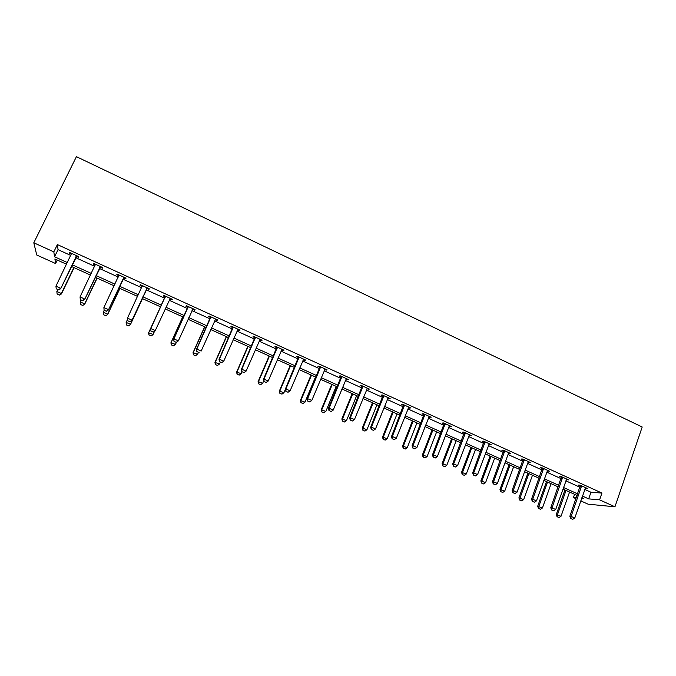 <?xml version="1.0" encoding="UTF-8"?>
<svg xmlns="http://www.w3.org/2000/svg" width="676" height="676" viewBox="0 0 676 676"><rect width="100%" height="100%" fill="white"/><g stroke="black" fill="none" stroke-linecap="round" stroke-linejoin="round"><path stroke-width="1.01" d="M57.291 260.057L55.593 263.539L36.741 255.013L33.8 242.785L76.422 156.671L642.2 426.995L614.94 506.806L599.595 499.834L601.936 493.066L57.384 244.585L58.043 249.647L70.828 255.469M614.94 506.806L588.095 504.186L580.76 500.874M575.994 498.719L573.434 497.553L576.315 497.806M574.566 494.308L573.434 497.553M75.687 257.683L94.682 266.327M99.423 268.482L118.292 277.075M122.905 279.171L141.647 287.706M146.143 289.759L164.741 298.217M169.177 300.237L187.548 308.602M192.001 310.63L210.118 318.878M214.596 320.914L232.451 329.043M236.955 331.096L254.565 339.115M259.085 341.169L276.45 349.078M280.988 351.14L298.124 358.939M302.671 361.009L319.571 368.707M324.142 370.786L340.805 378.374M345.394 380.461L361.829 387.94M366.434 390.035L382.641 397.42M387.264 399.524L403.251 406.8M407.89 408.912L423.666 416.095M428.314 418.207L443.87 425.297M448.534 427.418L463.888 434.406M468.569 436.535L483.712 443.431M488.402 445.56L503.341 452.362M508.039 454.509L522.785 461.218M527.5 463.364L542.042 469.981M546.766 472.135L561.114 478.667M565.854 480.822L580.008 487.269M584.757 489.432L590.968 492.255L601.936 493.066M585.205 488.182L587.436 488.503L580.194 485.199L578.419 485.098L580.329 485.968M566.311 479.571L568.55 479.892L561.241 476.563L559.525 476.487L561.443 477.357M547.23 470.885L549.487 471.206L542.101 467.843L540.454 467.792L542.372 468.671M527.964 462.105L530.229 462.426L522.776 459.029L521.188 459.021L523.123 459.9M508.901 452.709L508.513 453.258L510.794 453.571L503.274 450.14L501.744 450.157L503.688 451.044M488.883 444.301L491.173 444.631L483.577 441.166L482.115 441.217L484.067 442.104M469.06 435.268L471.358 435.597L463.685 432.099L462.291 432.184L464.251 433.079M464.708 433.282L465.198 433.51L465.274 432.826M449.041 426.15L451.357 426.48L443.608 422.948L442.281 423.066L444.242 423.962M444.681 424.156L445.146 424.367M428.821 416.94L431.153 417.269L423.328 413.704L422.069 413.856L424.038 414.76M408.405 407.636L410.746 407.974L402.845 404.366L401.662 404.561L403.64 405.456M387.787 398.24L390.145 398.578L382.168 394.945L381.044 395.173L383.03 396.077M366.967 388.751L369.333 389.097L361.271 385.421L360.232 385.683L362.226 386.596M345.935 379.168L347.32 379.802L348.317 379.515L340.172 375.805L339.208 376.11L341.211 377.014M324.691 369.493L326.162 370.161L327.083 369.84L318.861 366.096L317.974 366.434L319.985 367.347M303.237 359.716L304.8 360.426L305.645 360.063L297.339 356.277L296.519 356.658L298.538 357.579M281.562 349.838L283.219 350.599L283.979 350.193L275.588 346.365L274.853 346.788L276.881 347.709M259.66 339.867L261.409 340.662L262.094 340.222L253.618 336.352L252.968 336.817L255.004 337.738M237.546 329.787L239.388 330.632L239.988 330.142L231.429 326.238L230.854 326.745L232.899 327.674M215.196 319.604L217.14 320.492L217.655 319.959L209.002 316.022L208.521 316.562L210.566 317.5M192.643 309.329L194.654 310.25L195.085 309.676L186.348 305.696L185.942 306.279L188.004 307.217M169.887 298.961L171.941 299.899L172.287 299.282L163.448 295.26L163.144 295.885L165.206 296.832M146.903 288.491L148.99 289.438L149.244 288.779L140.321 284.714L140.093 285.39L142.171 286.337M123.674 277.912L125.795 278.875L125.956 278.174L116.94 274.059L116.813 274.777L118.891 275.732M100.2 267.214L102.355 268.195L102.431 267.442L93.313 263.294L93.28 264.062L95.308 264.984M76.481 256.407L78.669 257.404L78.644 256.61L69.434 252.41L69.493 253.221L71.462 254.125M33.8 242.785L53.818 251.878L54.562 256.77L67.38 262.584M57.384 244.585L53.818 251.878M66.561 264.257L54.9 258.976L55.593 263.539M581.673 498.271L583.709 498.449L581.892 497.629M577.135 495.474L562.939 489.044M558.19 486.897L543.808 480.382M539.068 478.236L524.491 471.637M519.76 469.49L504.98 462.798M500.265 460.669L485.292 453.883M480.585 451.754L465.409 444.876M460.719 442.755L445.323 435.783M440.651 433.662L425.052 426.598M420.387 424.486L404.569 417.329M399.922 415.225L383.892 407.958M379.261 405.862L363.004 398.502M358.39 396.415L341.904 388.945M337.307 386.866L320.593 379.295M316.013 377.225L299.071 369.552M294.508 367.482L277.329 359.7M272.774 357.646L255.359 349.754M250.83 347.701L233.169 339.707M228.657 337.662L210.743 329.55M206.256 327.514L188.089 319.292M183.619 317.264L165.197 308.924M160.744 306.912L142.104 298.462M137.591 296.418L118.79 287.908M114.159 285.813L95.24 277.245M90.491 275.09L71.436 266.462M582.442 496.066L588.661 498.88L599.595 499.834M72.248 264.789L91.294 273.417M96.034 275.571L114.954 284.148M119.576 286.244L138.36 294.761M142.873 296.806L161.513 305.248M165.958 307.267L184.371 315.616M188.832 317.635L206.991 325.866M211.478 327.902L229.384 336.014M233.888 338.059L251.54 346.061M256.069 348.115L273.484 356.007M278.022 358.069L295.192 365.851M299.755 367.921L316.689 375.594M321.269 377.673L337.975 385.244M342.571 387.331L359.04 394.792M363.654 396.888L379.904 404.248M384.534 406.352L400.555 413.619M405.203 415.723L421.013 422.889M425.669 425.001L441.267 432.065M445.94 434.186L461.319 441.158M466.009 443.287L481.185 450.165M485.883 452.295L500.857 459.08M505.572 461.218L520.334 467.91M525.066 470.057L539.634 476.656M544.374 478.811L558.748 485.326M563.497 487.48L577.684 493.911M590.968 492.255L588.661 498.88M58.043 249.647L54.562 256.77M585.855 487.785L585.644 488.385M567.029 479.2L566.818 479.808M548.025 470.538L547.805 471.147M528.843 461.792L528.624 462.401M509.476 452.971L509.248 453.579M489.914 444.056L489.686 444.664M470.175 435.057L469.938 435.665M450.233 425.973L450.005 426.581M430.105 416.796L429.868 417.413M409.774 407.527L409.529 408.143M389.249 398.172L388.996 398.789M368.513 388.725L368.259 389.342M347.574 379.177L347.32 379.802M326.423 369.535L326.162 370.161M305.062 359.801L304.8 360.426M283.481 349.965L283.219 350.599M261.688 340.028L261.409 340.662M239.667 329.998L239.388 330.632M217.418 319.858L217.14 320.492M194.941 309.608L194.654 310.25M172.228 299.257L171.941 299.899M140.397 284.748L140.093 285.39M117.117 274.135L116.813 274.777M93.584 263.412L93.28 264.062M69.805 252.579L69.493 253.221M570.882 518.517L572.707 519.329L570.882 518.517L571.11 516.405L569.851 516.253L580.371 485.283M585.568 487.649L574.769 518.044L571.11 516.405L581.622 485.85M572.707 519.329L574.769 518.044M569.851 516.253L570.671 518.484M564.959 489.956L556.272 514.537L561.021 516.27L569.564 492.043M557.049 516.709L559.027 517.529L557.049 516.709L556.272 514.537M566.023 490.446L557.463 514.681L557.244 516.734M561.021 516.27L559.027 517.529M551.793 509.991L553.636 510.819L551.793 509.991L552.005 507.87L550.788 507.735L561.486 476.673M566.674 479.039L555.697 509.518L552.005 507.87L562.694 477.222M553.636 510.819L555.697 509.518M550.788 507.735L551.591 509.966M532.519 501.389L534.378 502.217L532.519 501.389L532.713 499.251L531.539 499.133L542.414 467.986M547.602 470.344L536.44 500.908L532.713 499.251L543.58 468.51M534.378 502.217L536.44 500.908M531.539 499.133L532.325 501.372M546.504 481.608L537.682 506.248L542.422 507.98L551.101 483.686M538.442 508.42L540.428 509.248L538.442 508.42L537.682 506.248M547.526 482.064L538.831 506.375L538.628 508.445M542.422 507.98L540.428 509.248M527.888 473.175L518.914 497.882L523.655 499.615L532.468 475.245M519.658 500.054L521.661 500.882L519.658 500.054L518.914 497.882M528.869 473.614L520.021 497.992L519.844 500.079M523.655 499.615L521.661 500.882M513.059 492.703L514.935 493.539L513.059 492.703L513.236 490.539L512.112 490.446L523.165 459.207M528.345 461.573L516.996 492.221L513.236 490.539L524.28 459.722M514.935 493.539L516.996 492.221M512.112 490.446L512.873 492.686M493.412 483.932L495.314 484.776L493.412 483.932L493.573 481.751L492.491 481.684L503.73 450.351M508.513 453.258L497.367 483.45L493.573 481.751L504.803 450.841M495.314 484.776L497.367 483.45M492.491 481.684L493.235 483.923M473.572 475.076L475.49 475.929L473.572 475.076L473.715 472.879L472.685 472.828L484.109 441.411M489.272 443.76L477.552 474.594L473.715 472.879L485.131 441.876M475.49 475.929L477.552 474.594M472.685 472.828L473.403 475.067M509.087 464.657L499.978 489.441L504.702 491.165L513.659 466.727M500.705 491.613L502.707 492.449L500.705 491.613L499.978 489.441M510.025 465.08L501.043 489.534L500.882 491.629M504.702 491.165L502.707 492.449M490.117 456.072L480.864 480.923L485.579 482.639L494.68 458.134M481.565 483.095L483.585 483.932L481.565 483.095L480.864 480.923M491.013 456.469L481.878 480.991L481.735 483.103M485.579 482.639L483.585 483.932M470.969 447.394L461.564 472.321L466.271 474.028L475.515 449.455M462.249 474.493L464.277 475.329L462.249 474.493L461.564 472.321M471.814 447.782L462.536 472.363L462.409 474.501M466.271 474.028L464.277 475.329M453.545 466.136L455.472 466.998L453.545 466.136L453.664 463.913L452.683 463.897L464.302 432.378M469.457 434.727L457.534 465.646L453.664 463.913L465.147 433.696L464.192 433.57M455.472 466.998L457.534 465.646M452.683 463.897L453.376 466.127M451.644 438.639L442.087 463.635L446.785 465.341L456.173 440.701M442.746 465.806L444.791 466.651L442.746 465.806L442.087 463.635M452.438 439.003L443.017 463.66L442.907 465.815M446.785 465.341L444.791 466.651M433.316 457.103L435.268 457.982L433.316 457.103L433.417 454.863L432.479 454.863L444.293 423.26M449.439 425.61L437.33 456.613L433.417 454.863L445.214 423.683M435.268 457.982L437.33 456.613M432.479 454.863L433.155 457.103M432.133 429.809L422.424 454.872L427.105 456.57L436.654 431.854M423.066 457.044L425.111 457.889L423.066 457.044L422.424 454.872M432.877 430.147L423.303 454.872L423.21 457.044M427.105 456.57L425.111 457.889M412.884 447.985L414.853 448.864L412.884 447.985L412.968 445.729L412.081 445.754L424.097 414.05M429.226 416.391L416.915 447.495L412.968 445.729L424.967 414.447M414.853 448.864L416.915 447.495M412.081 445.754L412.732 447.985M412.436 420.886L402.566 446.025L407.248 447.715L416.94 422.931M403.192 448.196L405.245 449.041L403.192 448.196L402.566 446.025M413.129 421.199L403.403 445.999L403.327 448.188M407.248 447.715L405.245 449.041M392.249 438.775L394.243 439.662L392.249 438.775L392.317 436.502L391.488 436.544L403.69 404.755M408.819 407.096L396.305 438.276L392.317 436.502L404.51 405.127M394.243 439.662L396.305 438.276M391.488 436.544L392.114 438.783M392.545 411.878L382.523 437.085L387.187 438.766L397.04 413.915M383.123 439.256L385.193 440.118L383.123 439.256L382.523 437.085M393.195 412.174L383.309 437.042L383.25 439.248M387.187 438.766L385.193 440.118M371.411 429.471L373.422 430.375L371.411 429.471L371.462 427.173L370.676 427.249L383.089 395.367M388.21 397.699L375.484 428.973L371.462 427.173L383.858 395.714M373.422 430.375L375.484 428.973M370.676 427.249L371.285 429.488M372.468 402.786L362.285 428.069L366.941 429.742L376.946 404.814M362.86 430.232L364.939 431.094L362.86 430.232L362.285 428.069M373.059 403.057L363.02 427.993L362.987 430.223M366.941 429.742L364.939 431.094M350.362 420.083L352.399 420.987L350.362 420.083L350.396 417.76L349.669 417.861L362.285 385.886M367.389 388.21L354.461 419.576L350.396 417.76L362.995 386.207M352.399 420.987L354.461 419.576M349.669 417.861L350.244 420.092M352.196 393.609L341.853 418.959L346.492 420.624L356.666 395.629M342.402 421.123L344.498 421.993L342.402 421.123L341.853 418.959M352.737 393.855L342.538 418.858L342.521 421.114M346.492 420.624L344.498 421.993M329.111 410.585L331.164 411.507L329.111 410.585L329.111 408.253L328.443 408.38L341.27 376.304M346.365 378.628L333.226 410.087L329.111 408.253L341.929 376.608M331.164 411.507L333.226 410.087M328.443 408.38L328.992 410.611M331.73 384.34L321.218 409.757L325.849 411.422L336.183 386.359M321.751 411.929L323.846 412.799L321.751 411.929L321.218 409.757M332.22 384.56L321.852 409.639L321.852 411.912M325.849 411.422L323.846 412.799M307.631 401.003L309.709 401.933L307.631 401.003L307.622 398.646L307.005 398.798L320.044 366.629M325.131 368.944L311.771 400.496L307.622 398.646L320.644 366.907M309.709 401.933L311.771 400.496M307.005 398.798L307.529 401.029M311.061 374.977L300.381 400.471L304.994 402.127L315.498 376.988M300.888 402.642L303 403.513L300.888 402.642L300.381 400.471M311.492 375.18L300.964 400.327L300.981 402.617M304.994 402.127L303 403.513M285.94 391.32L288.035 392.257L285.94 391.32L285.906 388.937L285.348 389.123L298.606 356.86M303.676 359.167L290.097 390.812L285.906 388.937L299.147 357.105M288.035 392.257L290.097 390.812M285.348 389.123L285.847 391.353M290.19 365.53L279.34 391.091L283.937 392.739L285.39 389.317M279.822 393.255L281.943 394.133L279.822 393.255L279.34 391.091M290.57 365.699L279.864 390.922L279.906 393.229M283.937 392.739L281.943 394.133M264.029 381.534L266.141 382.481L264.029 381.534L263.97 379.135L263.471 379.346L276.949 346.991M282.01 349.298L268.203 381.027L263.97 379.135L277.43 347.21M266.141 382.481L268.203 381.027M263.471 379.346L263.944 381.577M269.116 355.982L258.088 381.619L262.677 383.258L263.758 380.723M258.545 383.782L260.683 384.669L258.545 383.782L258.088 381.619M269.437 356.134L258.562 381.425L258.621 383.748M262.677 383.258L260.683 384.669M241.89 371.656L244.028 372.611L241.89 371.656L241.805 369.231L241.366 369.468L255.072 337.02M260.116 339.318L246.081 371.141L241.805 369.231L255.494 337.214M244.028 372.611L246.081 371.141M241.366 369.468L241.814 371.699M247.83 346.349L236.634 372.053L241.197 373.676L242.025 371.783M237.056 374.217L239.203 375.104L237.056 374.217L236.634 372.053M248.092 346.467L237.048 371.825L237.132 374.183M241.197 373.676L239.203 375.104M219.523 361.668L221.677 362.632L219.523 361.668L219.413 359.218L219.032 359.488L232.975 326.947M238.003 329.237L223.739 361.153L219.413 359.218L233.338 327.108M221.677 362.632L223.739 361.153M219.032 359.488L219.455 361.711M226.333 336.614L214.951 362.395L219.506 364.009L220.342 362.108M215.357 364.55L217.511 365.446L215.357 364.55L214.951 362.395M226.536 336.707L215.314 362.142L215.416 364.508M219.506 364.009L217.511 365.446M196.919 351.579L199.099 352.559L196.919 351.579L196.471 349.407L210.642 316.765M215.661 319.055L201.161 351.064L196.792 349.112L210.946 316.9M196.471 349.407L196.868 351.63M204.625 326.778L193.057 352.635L197.595 354.241L198.448 352.34M195.601 355.686L197.595 354.241L195.55 355.737L193.437 354.79L195.55 355.737M204.769 326.846L193.361 352.348L193.488 354.748M193.437 354.79L193.057 352.635M174.078 341.388L176.284 342.369L174.078 341.388L173.673 339.225L188.08 306.481M193.082 308.763L178.346 340.865L173.926 338.887L188.317 306.591M176.284 342.369L178.346 340.865L176.242 342.428M193.133 308.788L192.55 309.431M173.673 339.225L174.036 341.439M182.697 316.85L170.944 342.774L175.464 344.371L176.394 342.326M173.47 345.833L175.464 344.371L173.436 345.884L171.332 344.878L173.436 345.884M182.774 316.883L171.18 342.462L171.332 344.878M171.298 344.929L170.944 342.774M151.001 331.088L153.232 332.085L151.001 331.088L150.638 328.925L165.29 296.096M170.276 298.37L155.286 330.556L150.824 328.561L165.459 296.173M153.232 332.085L155.083 330.919L153.198 332.144M170.394 298.42L169.963 298.707M150.638 328.925L150.976 331.147M148.957 334.916L151.12 335.879L148.957 334.916L148.779 332.474L160.567 306.828L148.602 332.82L153.106 334.409L154.542 331.265M151.12 335.879L152.92 334.738L151.086 335.93M148.923 334.975L148.602 332.82M142.129 286.666L142.256 285.602M127.663 320.737L129.919 321.742L127.663 320.737L127.485 318.134L142.357 285.644M147.224 287.866L131.854 320.534L129.919 321.742M147.41 287.951L131.854 320.534M127.679 320.678L127.485 318.134L131.989 320.145L129.936 321.683M126.328 324.911L128.533 325.824L126.328 324.911L126.15 322.384L130.519 324.336L142.459 298.623M128.533 325.824L130.392 324.7L142.492 298.64M127.494 319.503L126.15 322.384L126.353 324.852M128.516 325.883L130.392 324.7M118.883 275.791L118.984 274.988M104.104 310.225L106.386 311.239L104.104 310.225L103.884 307.588L119.018 275.005M123.936 277.245L108.38 310.047L106.386 311.239M124.19 277.363L108.38 310.047M104.112 310.157L103.884 307.588L108.447 309.625L106.394 311.171M103.504 314.746L105.718 315.658L103.504 314.746L103.293 312.194L107.704 314.163L119.829 288.382M105.718 315.658L107.645 314.56L119.931 288.424M104.197 310.267L103.293 312.194L103.513 314.678M105.709 315.726L107.645 314.56M80.3 299.595L82.599 300.626L80.3 299.595L80.038 296.933L95.426 264.257M100.394 266.521L84.652 299.443L82.599 300.626M100.724 266.674L84.652 299.443M80.3 299.527L80.038 296.933L84.652 298.986L82.599 300.55M80.436 304.47L82.666 305.391L80.436 304.47L80.191 301.893L84.652 303.887L96.972 278.03M82.666 305.391L84.652 304.31L97.141 278.106M81.112 299.967L80.191 301.893L80.436 304.403M82.666 305.467L84.652 304.31M56.218 288.779L58.558 289.894L56.218 288.779L55.939 286.159L71.58 253.39M76.608 255.672L60.671 288.728L58.558 289.894M77.013 255.858L60.671 288.728M55.939 286.159L60.595 288.238L58.55 289.818M57.79 289.548L56.852 291.491L61.355 293.494L73.878 267.569M59.378 295.023L57.122 294.018L59.387 295.099L61.355 293.494L61.423 293.959L74.115 267.679M56.852 291.491L57.122 294.018M59.387 295.099L61.423 293.959M581.597 486.281L580.321 486.196M581.512 486.712L580.236 486.627M562.669 477.653L561.426 477.594M562.576 478.084L561.342 478.025M543.555 468.941L542.363 468.907M543.462 469.372L542.27 469.338M524.255 460.145L523.106 460.136M524.162 460.584L523.021 460.567M504.778 451.272L503.671 451.281M504.685 451.712L503.578 451.72M485.106 442.307L484.05 442.341M485.005 442.746L483.948 442.78M465.24 433.257L464.235 433.316M465.147 433.696L464.133 433.755M445.188 424.114L444.225 424.198M445.087 424.562L444.124 424.638M424.934 414.887L424.021 414.996M424.832 415.334L423.92 415.436M404.476 405.566L403.614 405.701M404.375 406.014L403.513 406.149M383.824 396.153L383.013 396.313M383.714 396.601L382.912 396.761M362.961 386.647L362.201 386.833M362.851 387.094L362.099 387.28M341.887 377.047L341.186 377.259M341.777 377.495L341.076 377.707M320.61 367.347L319.959 367.592M320.492 367.803L319.849 368.04M299.105 357.553L298.513 357.824M298.995 358.01L298.403 358.272M277.388 347.658L276.856 347.954M277.278 348.115L276.738 348.41M255.452 337.662L254.979 337.992M255.334 338.118L254.86 338.439M188.266 307.048L187.979 307.47M165.409 296.629L165.181 297.085M165.282 297.094L165.054 297.541M142.306 286.109L142.137 286.59M146.633 288.601L146.464 289.075M146.903 288.204L146.726 288.677M123.336 277.988L123.226 278.495M123.607 277.582L123.497 278.098M99.786 267.257L99.744 267.797M100.065 266.859L100.023 267.4M75.991 256.415L76.016 256.998M76.278 256.018L76.295 256.593M485.013 442.729L483.957 442.755M445.171 424.198L444.216 424.283"/></g></svg>
